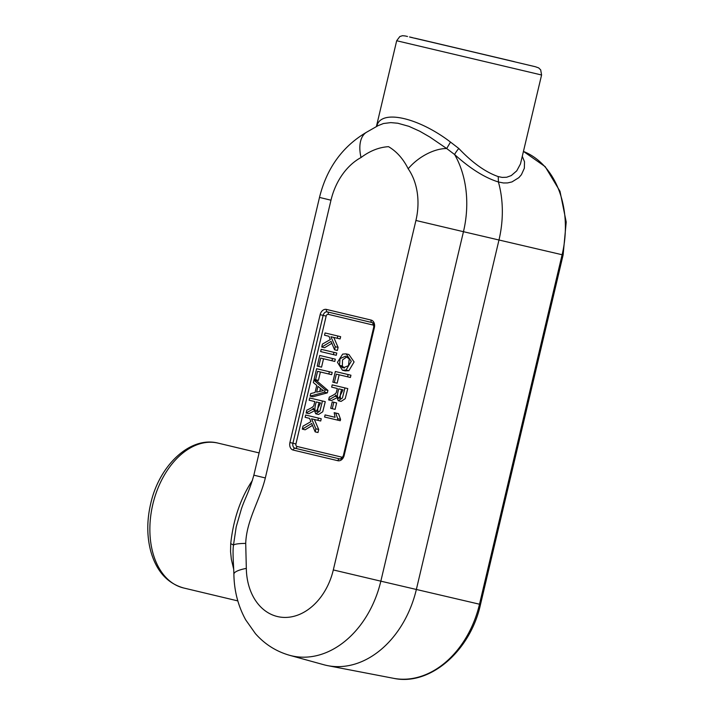 <?xml version="1.0" encoding="UTF-8"?>
<svg xmlns="http://www.w3.org/2000/svg" width="714" height="714" viewBox="0 0 714 714"><rect width="100%" height="100%" fill="white"/><g stroke="black" fill="none" stroke-linecap="round" stroke-linejoin="round"><path stroke-width="1.07" d="M324.013 349.985L336.776 353.028L336.24 355.286L320.648 351.583L321.184 349.324L324.013 349.985M321.719 347.066L322.425 344.086L330.314 339.552L328.949 336.276L324.522 335.223L325.057 332.965L340.64 336.669L340.105 338.927L330.948 336.758L335.277 346.736L338.106 347.397L337.383 350.449L334.554 349.789L331.073 341.408L321.719 347.066L324.549 347.727L331.867 343.3M333.786 337.436L338.106 347.397M302.317 429.132L303.022 426.151L310.92 421.626L309.546 418.35L305.119 417.297L305.654 415.039L321.238 418.743L320.711 421.001L311.554 418.823L315.883 428.811L318.703 429.471L317.98 432.523L315.16 431.863L311.679 423.482L302.317 429.132L305.146 429.792L312.464 425.374M314.383 419.502L318.703 429.471M316.721 380.839L327.931 390.424L327.36 392.861L312.946 396.788L310.126 396.127L310.733 393.557L315.061 392.495L316.748 385.364L313.33 382.57L313.892 380.178L316.721 380.839M318.721 366.478L317.212 366.121L319.738 355.465L335.321 359.169L334.786 361.427L320.711 358.08L318.721 366.478L321.55 367.139L323.531 358.749M337.41 420.073L340.239 420.733L340.56 419.386L338.516 413.692L334.179 412.674L335.071 417.306L325.093 414.923L324.593 417.021L337.41 420.073L337.731 418.725L340.56 419.386M342.417 370.218L345.246 370.878L348.869 370.7L354.09 361.936L348.914 354.537L346.085 353.876L342.675 354.09L337.445 362.328L342.417 370.218L346.04 370.039L351.27 361.275L346.085 353.876M334.339 382.526L336.33 374.127L350.413 377.474L350.94 375.216L335.357 371.512L332.84 382.168L334.339 382.526L337.169 383.186L339.15 374.796M336.624 402.919L332.224 401.884L330.698 408.31L332.278 408.694L335.107 409.354L336.624 402.919L332.224 401.884M328.645 399.911L334.955 396.306L335.919 395.092L338.266 400.732L341.096 401.393L345.228 398.689L347.78 388.586L332.197 384.882L331.662 387.14L337.329 388.496L336.348 392.352C336.142 393.45 333.795 395.021 329.315 397.073L328.645 399.911L331.466 400.572L335.982 398.251M315.588 379.723L314.089 379.366L316.605 368.71L332.188 372.413L331.662 374.671L317.578 371.325L315.588 379.723L318.417 380.383L320.399 371.994M312.455 409.39L306.136 412.987L306.806 410.157C311.286 408.105 313.633 406.534 313.848 405.436L314.82 401.571L309.153 400.224L309.689 397.966L325.281 401.67L322.728 411.764L318.587 414.468L315.758 413.808L313.41 408.176L312.455 409.39L313.303 409.586M313.473 411.326L308.966 413.647L306.136 412.987M245.714 543.399L246.321 568.389A58.298 43.661 103.2 0 0 284.511 617.431A58.298 43.661 103.2 0 0 333.313 569.942L415.923 220.465A58.298 43.661 103.2 0 0 408.185 168.772A35.031 19.26 -34.9 0 1 446.678 148.521L429.917 137.088L419.752 131.224L408.881 126.324L397.814 123.236L390.817 122.612L383.454 123.522L378.027 125.682L367.014 131.965C342.613 146.209 326.78 168.022 319.497 197.421L330.984 200.206L265.331 477.952C259.842 500.416 246.517 520.194 245.714 543.399A35.031 4.213 -174.7 0 0 233.433 545.451C232.461 552.341 233.71 566.568 233.889 574.234C234.156 590.817 238.101 606.034 245.714 619.886L255.425 633.639C264.787 644.251 276.193 651.471 289.625 655.309A93.32 69.892 -76.8 0 0 380.839 581.169L416.36 589.469A94.721 70.936 103.2 0 1 327.86 665.68A94.721 70.936 103.2 0 1 323.772 664.725L289.625 655.309M333.313 569.942L380.839 581.169L463.457 231.693L498.979 240.002L416.36 589.469L480.504 604.446C470.383 651.043 429.801 686.324 393.476 678.3A92.079 68.963 -76.8 0 0 479.505 604.214L562.114 254.737A92.079 68.963 -76.8 0 0 523.514 151.448L545.175 166.639L559.999 191.29L566.211 222.054L563.114 254.969L498.979 240.002A94.721 70.936 103.2 0 0 498.408 181.981C484.779 177.75 470.178 168.602 454.604 154.519L446.678 148.521L450.507 142.086L458.772 148.45C472.4 162.81 485.556 172.181 498.229 176.59L502.192 177.411L506.654 177.25L511.269 175.573L516.749 170.842L520.461 163.961L541.587 74.997L540.694 69.892L538.686 67.91L535.357 66.723M522.336 156.42L524.513 161.757L524.353 168.227L521.399 174.716L518.864 177.643L511.974 181.918L507.538 182.936L503.486 182.971L498.408 181.981L498.229 176.563M376.439 126.574L377.278 124.62C382.847 109.483 419.109 118.033 450.507 142.086M510.885 60.86L409.961 37.119L510.885 60.86M233.719 569.326L231.354 559.33L230.56 551.654L230.711 543.791C233.335 519.292 240.573 498.158 252.435 480.388M265.331 477.952L253.845 475.176C249.204 491.812 245.33 497.408 241.484 508.627L236.209 526.852L233.433 545.451M367.014 131.965A35.031 19.358 61.7 0 0 361.034 157.526C369.968 150.85 379.134 147.236 388.532 146.673C396.654 151.457 403.205 158.82 408.185 168.772M241.493 508.627L241.805 507.77M246.321 568.389A35.031 7.363 179.1 0 0 233.889 574.234M230.711 543.791A8.755 2.062 -175.5 0 1 233.442 545.371M377.278 124.62A8.755 8.291 -148.7 0 1 376.671 126.44M458.772 148.45A8.755 1.142 -50.5 0 0 454.604 154.519A93.32 69.892 -76.8 0 1 463.457 231.693L415.923 220.465M321.184 349.324L336.776 353.028M333.947 352.368L333.411 354.626M325.057 332.965L340.64 336.669M337.811 336.008L337.285 338.266M335.277 346.736L334.554 349.789M305.654 415.039L321.238 418.743M318.417 418.083L317.882 420.341M315.883 428.811L315.16 431.863M315.258 410.755L316.311 411.487L320.506 402.928L316.284 401.928C314.945 406.221 314.606 409.167 315.258 410.755L317.551 411.291M319.113 402.589C317.775 406.882 317.427 409.827 318.087 411.416M309.689 397.966L325.281 401.67M322.451 401.009L319.899 411.103L315.758 413.808M316.605 368.71L332.188 372.413M329.368 371.753L328.833 374.011M321.273 389.112L317.971 386.345L316.605 392.12L323.496 390.612L321.273 389.112M320.461 388.425L319.765 391.379M313.892 380.178L325.111 389.764L327.931 390.424M325.111 389.764L324.531 392.2L327.36 392.861M324.531 392.2L310.126 396.127M319.738 355.465L335.321 359.169M332.501 358.508L331.965 360.766M337.731 418.725L335.696 413.031L338.516 413.692M335.696 413.031L334.179 412.674M335.071 417.306L325.093 414.923M337.767 397.671C337.106 396.091 337.454 393.146 338.793 388.844L343.015 389.853L338.811 398.403L337.767 397.671L340.06 398.207M340.587 398.332C339.935 396.752 340.275 393.807 341.613 389.505M334.955 396.306L335.803 396.502M338.266 400.732L342.408 398.028L344.96 387.925L347.78 388.586M344.96 387.925L332.197 384.882M349.217 358.901L348.512 365.657L342.97 367.897L339.525 365.336L340.025 358.66L345.505 356.188L349.217 358.901M344.407 368.067L342.354 365.996L342.533 359.927L346.986 356.697M332.278 408.694L333.795 402.259M347.584 376.813L348.12 374.555L350.94 375.216M348.12 374.555L335.357 371.512M342.845 456.853A2.187 1.642 103.2 0 1 341.694 457.121L297.024 446.464A2.187 1.642 103.2 0 1 295.935 443.947L326.155 316.097A2.187 1.642 103.2 0 1 328.262 314.347L372.922 325.004A2.187 1.642 103.2 0 1 373.833 325.745M330.984 200.206A58.298 43.661 103.2 0 1 361.034 157.526M289.92 442.528L320.14 314.678A6.569 4.918 103.2 0 1 326.441 309.421L371.11 320.077A6.569 4.918 103.2 0 1 374.377 327.61L344.157 455.47A6.569 4.918 103.2 0 1 337.856 460.717L293.195 450.061A6.569 4.918 103.2 0 1 289.92 442.528L295.935 443.947M405.061 35.941L402.491 35.7L399.84 36.53L396.681 40.743L541.587 74.997M514.437 61.69L421.206 39.672L514.437 61.69M237.816 600.902L183.587 587.97A74.452 49.328 -76.6 0 1 152.876 504.102A74.452 49.328 -76.6 0 1 218.136 443.135L259.102 452.908M337.856 460.717A2.187 1.455 -76.6 0 1 339.775 458.915A4.382 3.275 103.2 0 1 339.775 458.915A2.187 1.455 103.4 0 0 341.694 457.121M293.195 450.061A2.187 1.455 -76.6 0 1 295.114 448.267L339.775 458.915C341.087 459.316 342.301 458.102 343.443 455.291L344.157 455.47M343.443 455.291L373.663 327.44L374.377 327.61M328.262 314.347A2.187 1.455 103.4 0 0 327.351 311.884L372.012 322.541A2.187 1.455 -76.6 0 1 371.11 320.077M320.14 314.678L323.147 315.383L292.927 443.242A4.382 3.275 103.2 0 0 295.114 448.267A2.187 1.455 103.4 0 0 297.024 446.464M326.155 316.097L323.147 315.383A4.382 3.275 103.2 0 1 327.342 311.884L327.351 311.884A2.187 1.455 -76.6 0 1 326.441 309.421M372.922 325.004A2.187 1.455 103.4 0 0 372.056 322.549M339.525 365.336L342.354 365.996M346.04 370.039L348.869 370.7M393.476 678.3L327.86 665.68M396.681 40.743L376.385 126.61M319.497 197.421L253.845 475.176M183.587 587.97C167.183 583.276 156.196 570.888 150.636 550.806C146.816 535.955 146.843 520.211 150.716 503.602C159.151 465.573 190.067 435.835 218.136 443.135M535.045 66.652L414.78 38.172M412.46 37.628L409.541 36.958M407.515 36.485L405.498 36.03M480.504 604.446L563.114 254.969M373.663 327.44C373.895 324.379 373.342 322.746 372.012 322.541"/></g></svg>

